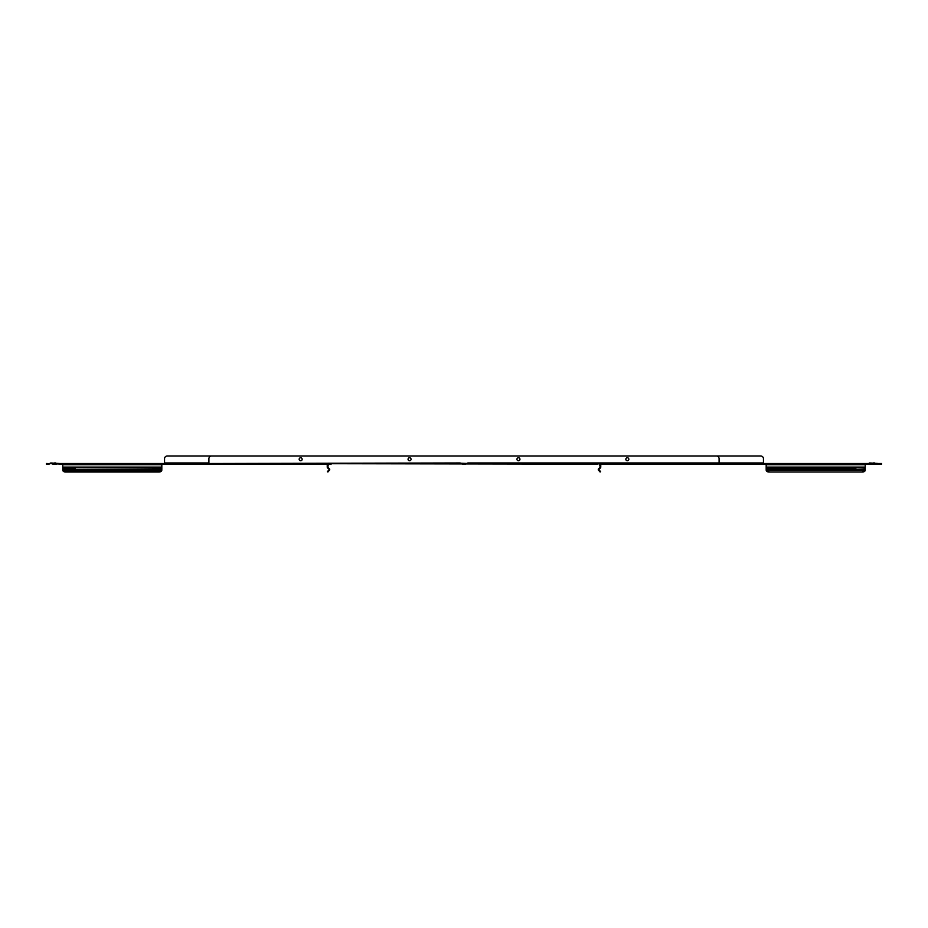 <?xml version="1.0" encoding="UTF-8"?>
<svg xmlns="http://www.w3.org/2000/svg" width="928" height="928" viewBox="0 0 928 928"><rect width="100%" height="100%" fill="white"/><g stroke="black" fill="none" stroke-linecap="round" stroke-linejoin="round"><path stroke-width="1.39" d="M519.947 459.256A1.496 1.496 0 0 1 518.45 460.752A1.496 1.496 0 0 1 516.954 459.256A1.496 1.496 0 0 1 518.45 457.759A1.496 1.496 0 0 1 519.947 459.256M628.836 459.256A1.496 1.496 0 0 1 627.34 460.752A1.496 1.496 0 0 1 625.843 459.256A1.496 1.496 0 0 1 627.34 457.759A1.496 1.496 0 0 1 628.836 459.256M299.164 459.256A1.496 1.496 0 0 0 300.66 460.752A1.496 1.496 0 0 0 302.157 459.256A1.496 1.496 0 0 0 300.66 457.759A1.496 1.496 0 0 0 299.164 459.256M408.053 459.256A1.496 1.496 0 0 0 409.55 460.752A1.496 1.496 0 0 0 411.046 459.256A1.496 1.496 0 0 0 409.55 457.759A1.496 1.496 0 0 0 408.053 459.256M465.775 464.162L462.225 464.162M467.816 462.968L719.096 462.968L719.096 464.162L600.636 464.162L600.636 463.501L596.843 464.162L596.843 463.501L599.569 463.501A1.195 1.195 0 0 1 600.764 464.708L600.764 467.086A1.195 1.195 0 0 1 600.416 467.932L599.082 469.278L598.618 468.814L600.114 467.086L599.569 464.162M210.853 463.501L210.853 464.162L208.904 464.162L208.904 463.501L596.843 464.162M331.157 464.162L328.431 464.162L328.431 463.501A1.195 1.195 0 0 0 327.236 464.708L327.236 467.086A1.195 1.195 0 0 0 327.584 467.932L329.73 469.777L327.886 472.004L327.422 471.54L328.918 470.044L329.382 470.508M210.853 464.162L327.364 464.162L327.364 463.501M717.147 464.162L717.147 463.501L600.636 463.501M717.147 463.501L719.096 463.501M331.157 463.501L596.843 463.501M329.73 469.777A1.195 1.195 0 0 0 329.382 468.814L327.886 467.086L328.431 463.501M599.082 470.044L600.578 471.54L600.114 472.004L598.27 469.777A1.195 1.195 0 0 1 598.618 468.814M598.618 470.508L598.27 469.777M460.184 462.968L208.904 463.501M164.546 462.968L208.904 462.968L208.904 458.71A2.726 2.726 0 0 1 211.63 455.996L716.37 455.996A2.726 2.726 0 0 1 719.096 458.71L719.096 462.968L763.454 462.968L763.454 458.71A2.726 2.726 0 0 0 760.728 455.996L167.272 455.996A2.726 2.726 0 0 0 164.546 458.71L164.546 464.162L161.82 464.162M871.659 464.162L875.208 464.162M874.547 462.968L873.434 462.968M56.341 464.162L52.792 464.162M54.566 462.968L55.68 462.968M766.18 464.162L763.454 464.162L763.454 458.71M760.728 455.996L167.272 455.996M763.454 463.501L865.267 463.501L865.198 470.508A2.726 1.926 180 0 1 862.541 472.004L768.894 472.004A2.726 1.926 180 0 1 766.238 470.508L766.18 469.707L766.238 470.508M763.454 464.162L719.096 464.162M208.904 464.162L164.546 464.162M49.126 464.162L46.4 464.162L46.4 463.501L62.733 464.162M878.874 464.162L878.874 463.501L881.6 463.501L881.6 464.162L865.267 464.162M49.126 463.501L164.546 463.501M878.874 463.501L865.267 463.501M865.267 469.278L855.604 469.278A1.496 1.056 180 0 0 855.465 467.932L853.296 467.932A1.496 1.056 180 0 0 853.157 469.278L855.604 468.814A1.496 1.056 180 0 0 855.836 468.431M161.82 469.278L161.762 470.044L62.802 470.044A2.726 1.926 0 0 0 65.459 471.54L65.459 472.004A2.726 1.926 180 0 1 62.802 470.508L62.733 467.086L161.82 467.086L161.82 469.278L74.843 469.278A1.496 1.056 180 0 0 74.704 467.932L72.535 467.932A1.496 1.056 180 0 0 72.396 469.278L74.843 468.814A1.496 1.056 180 0 0 75.087 468.431M62.733 467.086L62.733 463.501M161.82 463.501L161.82 467.086M72.164 468.431A1.496 1.056 180 0 0 72.396 468.814L62.733 469.278M161.82 469.707L161.762 470.508A2.726 1.926 180 0 1 159.106 472.004L159.106 471.54A2.726 1.926 0 0 0 161.762 470.044L161.762 470.508M62.733 469.707L62.802 470.508M72.871 469.313L72.396 468.814L74.843 468.814M65.459 472.004L159.106 472.004M65.459 471.54L159.106 471.54M73.625 467.364L161.82 467.932M73.625 469.591L72.883 469.324M766.18 469.707L766.18 463.501M852.913 468.431A1.496 1.056 180 0 0 853.157 468.814L766.18 469.278M854.375 469.591L853.157 468.814L855.604 468.814M865.267 469.707L865.198 470.508M862.541 472.004L768.894 472.004M862.541 471.54A2.726 1.926 0 0 0 865.198 470.044L766.238 470.044A2.726 1.926 0 0 0 768.894 471.54M854.375 467.364L865.267 467.932M459.615 463.2L468.756 463.501M869.049 463.2L878.074 463.455L869.617 462.968M50.75 462.968L59.334 463.501M50.182 463.2L59.218 463.455M62.733 464.708L161.82 464.708M62.733 467.932L72.535 467.932M865.267 464.708L766.18 464.708M865.267 467.086L766.18 467.086M853.296 467.932L766.18 467.932M58.754 463.919L59.334 464.162M869.246 463.919L868.666 464.162"/></g></svg>
